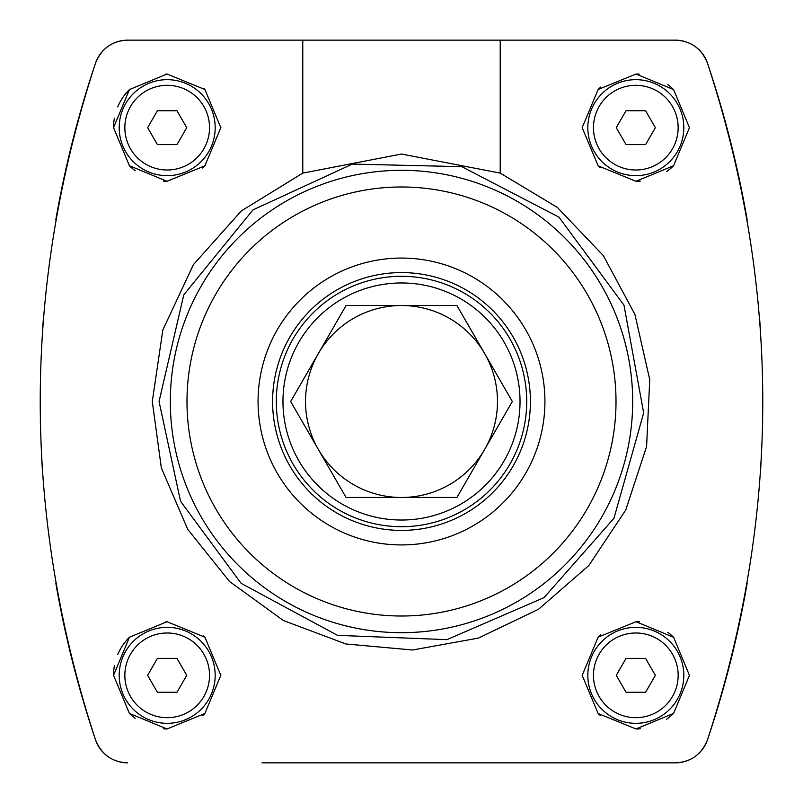 <?xml version="1.0" encoding="UTF-8"?>
<svg xmlns="http://www.w3.org/2000/svg" width="803" height="803" viewBox="0 0 803 803"><rect width="100%" height="100%" fill="white"/><g stroke="black" fill="none" stroke-linecap="round" stroke-linejoin="round"><path stroke-width="1.2" d="M40.331 421.334L40.511 429.364L40.331 421.334M41.405 453.083L42.589 473.348M55.839 583.319A1061.466 1061.466 0 0 0 95.497 739.774C21.811 514.281 21.811 288.769 95.497 63.226A1061.466 1061.466 0 0 0 55.839 219.681M43.673 315.117A1061.466 1061.466 0 0 0 42.539 330.354L42.539 330.364M760.461 330.354L760.461 330.364A1061.466 1061.466 0 0 0 759.327 315.087M762.489 429.364L762.669 421.334L762.489 429.364M747.161 219.681A1061.466 1061.466 0 0 0 707.503 63.226C781.189 288.719 781.189 514.231 707.503 739.774A1061.466 1061.466 0 0 0 747.161 583.319M760.411 473.348L761.595 453.083M582.175 675.333L598.125 713.506L635.966 728.973L673.576 713.425L689.446 675.363L673.627 637.291L636.016 621.703L598.145 637.15L582.175 675.333M582.175 127.667L598.125 165.83L635.966 181.297L673.576 165.759L689.446 127.697L673.627 89.625L636.016 74.027L598.145 89.474L582.175 127.667M302.771 173.117L401.48 154.035L500.229 173.117L557.352 207.425L603.364 255.645L634.912 314.385L649.737 379.648L646.596 446.488L625.758 509.995L588.85 565.513L538.592 609.216L478.458 638.074L412.612 649.998L345.872 643.976L283.329 620.488L229.487 581.442L187.681 529.257L161.333 467.868L152.289 401.5L162.838 329.983L193.403 264.649L241.362 210.918L302.771 173.117L302.771 40.15L675.393 40.15C690.861 40.843 701.561 48.541 707.503 63.226A33.877 33.877 0 0 0 695.027 46.413M107.682 46.624A33.877 33.877 0 0 0 95.497 63.226C101.389 48.581 112.089 40.883 127.607 40.15L302.771 40.15M117.118 761.184A33.877 33.877 0 0 0 127.607 762.85C112.139 762.157 101.439 754.459 95.497 739.774A33.877 33.877 0 0 0 107.973 756.587M261.959 762.85L675.393 762.85A33.877 33.877 0 0 0 695.067 756.546M695.318 756.376A33.877 33.877 0 0 0 707.503 739.774C701.611 754.418 690.911 762.117 675.393 762.85L541.041 762.85M500.229 173.117L500.229 40.15M113.554 127.667L129.413 165.749L167.004 181.297L204.865 165.84L220.825 127.687L204.916 89.534L167.044 74.027L129.434 89.565L113.554 127.667A53.64 53.64 0 0 1 114.397 118.151M113.554 675.333L129.413 713.415L167.004 728.973L204.865 713.516L220.825 675.353L204.916 637.211L167.044 621.703L129.434 637.241L113.554 675.333A53.64 53.64 0 0 1 114.397 665.817M261.959 40.15L127.607 40.15A33.877 33.877 0 0 0 107.933 46.454M685.882 41.816A33.877 33.877 0 0 0 675.393 40.15L541.041 40.15M598.145 89.474A53.64 53.64 0 0 1 600.764 87.065M636.016 74.027A53.64 53.64 0 0 1 639.308 74.137M667.845 84.646A53.64 53.64 0 0 1 673.627 89.625M673.576 165.759A53.64 53.64 0 0 1 666.641 171.551M640.302 181.117A53.64 53.64 0 0 1 635.966 181.297M600.152 167.727A53.64 53.64 0 0 1 598.125 165.83M587.826 127.667A47.989 47.989 0 0 1 659.805 86.102A47.989 47.989 0 0 1 659.805 169.222A47.989 47.989 0 0 1 587.826 127.667A47.989 47.989 0 0 1 659.805 86.102A47.989 47.989 0 0 1 659.805 169.222A47.989 47.989 0 0 1 587.826 127.667M616.252 127.667L626.029 144.6L645.592 144.6L655.368 127.667L645.592 110.724L626.029 110.724L616.252 127.667M117.72 106.919A53.64 53.64 0 0 1 129.434 89.565M165.92 74.037A53.64 53.64 0 0 1 167.044 74.027M203.601 88.28A53.64 53.64 0 0 1 204.916 89.534M220.815 126.884A53.64 53.64 0 0 1 220.825 127.687M204.865 165.84A53.64 53.64 0 0 1 202.537 168.008M167.004 181.297A53.64 53.64 0 0 1 163.35 181.167M135.125 170.658A53.64 53.64 0 0 1 129.413 165.749M119.195 127.667A47.989 47.989 0 0 1 191.184 86.102A47.989 47.989 0 0 1 191.184 169.222A47.989 47.989 0 0 1 119.195 127.667A47.989 47.989 0 0 1 191.184 86.102A47.989 47.989 0 0 1 191.184 169.222A47.989 47.989 0 0 1 119.195 127.667M147.632 127.667L157.408 144.6L176.971 144.6L186.748 127.667L176.971 110.724L157.408 110.724L147.632 127.667M598.145 637.15A53.64 53.64 0 0 1 600.764 634.731M636.016 621.703A53.64 53.64 0 0 1 639.308 621.813M667.845 632.312A53.64 53.64 0 0 1 673.627 637.291M673.576 713.425A53.64 53.64 0 0 1 666.641 719.227M640.302 728.783A53.64 53.64 0 0 1 635.966 728.973M600.152 715.403A53.64 53.64 0 0 1 598.125 713.506M587.826 675.333A47.989 47.989 0 0 1 659.805 633.778A47.989 47.989 0 0 1 659.805 716.898A47.989 47.989 0 0 1 587.826 675.333A47.989 47.989 0 0 1 659.805 633.778A47.989 47.989 0 0 1 659.805 716.898A47.989 47.989 0 0 1 587.826 675.333M616.252 675.333L626.029 692.276L645.592 692.276L655.368 675.333L645.592 658.4L626.029 658.4L616.252 675.333M117.72 654.586A53.64 53.64 0 0 1 129.434 637.241M165.92 621.713A53.64 53.64 0 0 1 167.044 621.703M203.601 635.946A53.64 53.64 0 0 1 204.916 637.211M220.815 674.56A53.64 53.64 0 0 1 220.825 675.353M204.865 713.516A53.64 53.64 0 0 1 202.537 715.684M167.004 728.973A53.64 53.64 0 0 1 163.35 728.833M135.125 718.334A53.64 53.64 0 0 1 129.413 713.415M119.195 675.333A47.989 47.989 0 0 1 191.184 633.778A47.989 47.989 0 0 1 191.184 716.898A47.989 47.989 0 0 1 119.195 675.333A47.989 47.989 0 0 1 191.184 633.778A47.989 47.989 0 0 1 191.184 716.898A47.989 47.989 0 0 1 119.195 675.333M147.632 675.333L157.408 692.276L176.971 692.276L186.748 675.333L176.971 658.4L157.408 658.4L147.632 675.333M456.917 497.479L346.083 497.479M346.083 497.489L290.666 401.5L346.083 305.511L456.917 305.511L512.334 401.5L456.917 497.489M318.379 353.511A95.979 95.979 0 0 1 484.621 353.511A95.979 95.979 0 0 1 401.5 497.479A95.979 95.979 0 0 1 318.379 353.511M282.967 401.5A118.533 118.533 0 0 1 460.761 298.846A118.533 118.533 0 0 1 460.761 504.154A118.533 118.533 0 0 1 282.967 401.5M276.302 401.5A125.198 125.198 0 0 1 464.104 293.075A125.198 125.198 0 0 1 464.104 509.925A125.198 125.198 0 0 1 276.302 401.5M272.598 401.5A128.902 128.902 0 0 1 465.951 289.863A128.902 128.902 0 0 1 465.951 513.137A128.902 128.902 0 0 1 272.598 401.5M258.064 401.5A143.436 143.436 0 0 1 473.218 277.286A143.436 143.436 0 0 1 473.218 525.714A143.436 143.436 0 0 1 258.064 401.5M186.989 401.5A214.511 214.511 0 0 1 508.751 215.726A214.511 214.511 0 0 1 508.751 587.274A214.511 214.511 0 0 1 186.989 401.5M170.316 401.5A231.184 231.184 0 0 1 517.092 201.292A231.184 231.184 0 0 1 517.092 601.708A231.184 231.184 0 0 1 170.316 401.5M593.467 127.667A42.348 42.348 0 0 1 656.984 90.99A42.348 42.348 0 0 1 656.984 164.334A42.348 42.348 0 0 1 593.467 127.667M124.846 127.667A42.348 42.348 0 0 1 188.364 90.99A42.348 42.348 0 0 1 188.364 164.334A42.348 42.348 0 0 1 124.846 127.667M593.467 675.333A42.348 42.348 0 0 1 656.984 638.666A42.348 42.348 0 0 1 656.984 712.01A42.348 42.348 0 0 1 593.467 675.333M124.846 675.333A42.348 42.348 0 0 1 188.364 638.666A42.348 42.348 0 0 1 188.364 712.01A42.348 42.348 0 0 1 124.846 675.333M159.054 401.5L183.777 294.842L252.905 209.934L352.336 164.093L461.795 166.673L558.958 217.141L624.001 305.21L643.675 412.923L613.954 518.296L544.002 597.643L446.93 639.65L337.521 635.354L241.171 583.359L180.534 501.273L159.054 401.5"/></g></svg>

